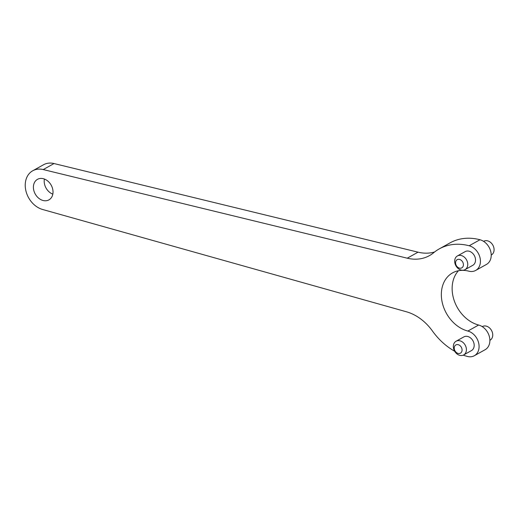 <?xml version="1.0" encoding="UTF-8"?>
<svg xmlns="http://www.w3.org/2000/svg" width="520" height="520" viewBox="0 0 520 520"><rect width="100%" height="100%" fill="white"/><g stroke="black" fill="none" stroke-linecap="round" stroke-linejoin="round"><path stroke-width="0.78" d="M463.411 264.791A4.7 3.647 -119.1 0 0 457.587 259.48A4.7 3.647 -119.1 0 0 457.47 267.02A4.7 3.647 -119.1 0 0 463.411 264.791M467.753 264.517A7.833 6.077 -119.1 0 0 464.25 257.088A7.833 6.077 -119.1 0 0 457.399 255.957A7.833 6.077 -119.1 0 0 454.675 261.086A7.833 6.077 -119.1 0 0 458.178 268.515A7.833 6.077 -119.1 0 0 465.029 269.646A7.833 6.077 -119.1 0 0 467.753 264.517M483.587 241.352L483.73 241.274A7.833 6.077 60.9 0 1 492.856 245.154A7.833 6.077 60.9 0 1 491.361 254.963L491.225 255.041M434.597 251.979A45.532 35.334 60.9 0 1 418.041 252.174L54.015 163.547A21.554 16.725 -119.1 0 0 43.511 164.762L32.715 170.781A21.554 16.725 -119.1 0 0 26 191.237A21.554 16.725 -119.1 0 0 42.595 209.482L406.406 311.772A45.532 35.334 60.9 0 1 432.438 330.993A59.755 46.377 -119.1 0 0 454.675 351.24M463.236 355.147A59.755 46.377 -119.1 0 0 467.447 356.454A13.715 10.641 -119.1 0 0 474.325 355.732A13.715 10.641 -119.1 0 0 478.569 342.602A13.715 10.641 -119.1 0 0 467.844 331.052A32.331 25.09 60.9 0 1 442.559 303.817A32.331 25.09 60.9 0 1 452.569 272.877A32.331 25.09 60.9 0 1 468.787 271.167A13.715 10.641 -119.1 0 0 475.663 270.445A13.715 10.641 -119.1 0 0 479.908 257.315A13.715 10.641 -119.1 0 0 469.183 245.765A59.755 46.377 -119.1 0 0 439.212 248.917A59.755 46.377 -119.1 0 0 433.667 252.727A45.532 35.334 60.9 0 1 429.442 255.625A45.532 35.334 60.9 0 1 407.251 258.193L43.225 169.566A21.554 16.725 -119.1 0 0 32.715 170.781M463.71 336.973A7.839 6.084 60.9 0 1 463.827 336.908A7.839 6.084 60.9 0 1 472.959 340.788A7.839 6.084 60.9 0 1 471.465 350.597A7.839 6.084 60.9 0 1 471.341 350.662M465.049 251.693A7.839 6.084 60.9 0 1 465.166 251.622A7.839 6.084 60.9 0 1 474.299 255.508A7.839 6.084 60.9 0 1 472.803 265.311A7.839 6.084 60.9 0 1 472.68 265.375M33.404 187.031A11.758 9.126 60.9 0 1 37.486 179.335A11.758 9.126 60.9 0 1 51.181 185.159A11.758 9.126 60.9 0 1 48.939 199.869A11.758 9.126 60.9 0 1 38.662 198.178A11.758 9.126 60.9 0 1 33.404 187.031M52.825 194.149A11.758 9.126 60.9 0 1 44.194 181.012A11.758 9.126 60.9 0 1 44.2 180.823A11.758 9.126 60.9 0 1 44.395 179.036M475.663 270.445L486.454 264.427A13.715 10.641 -119.1 0 0 490.704 251.303A13.715 10.641 -119.1 0 0 479.973 239.746A59.755 46.377 -119.1 0 0 450.001 242.899L439.212 248.917M474.325 355.732L485.115 349.713A13.715 10.641 -119.1 0 0 489.365 336.583A13.715 10.641 -119.1 0 0 478.634 325.033A32.331 25.09 60.9 0 1 454.551 301.581A32.331 25.09 60.9 0 1 458.451 270.738M466.414 349.798A7.833 6.077 -119.1 0 0 462.911 342.368A7.833 6.077 -119.1 0 0 456.06 341.244A7.833 6.077 -119.1 0 0 454.565 351.046A7.833 6.077 -119.1 0 0 463.691 354.926A7.833 6.077 -119.1 0 0 466.414 349.798M462.072 350.077A4.7 3.647 -119.1 0 0 456.248 344.76A4.7 3.647 -119.1 0 0 456.125 352.3A4.7 3.647 -119.1 0 0 462.072 350.077M482.248 326.638L482.391 326.56A7.833 6.077 60.9 0 1 489.242 327.685A7.833 6.077 60.9 0 1 492.746 335.114A7.833 6.077 60.9 0 1 490.022 340.243L489.879 340.321M418.041 252.174L407.251 258.193M54.015 163.547L43.225 169.566M479.973 239.746L469.183 245.765M478.634 325.033L467.844 331.052M465.29 251.556L457.399 255.957M472.921 265.245L465.029 269.646M463.691 354.926L471.582 350.526M456.06 341.244L463.95 336.843"/></g></svg>
